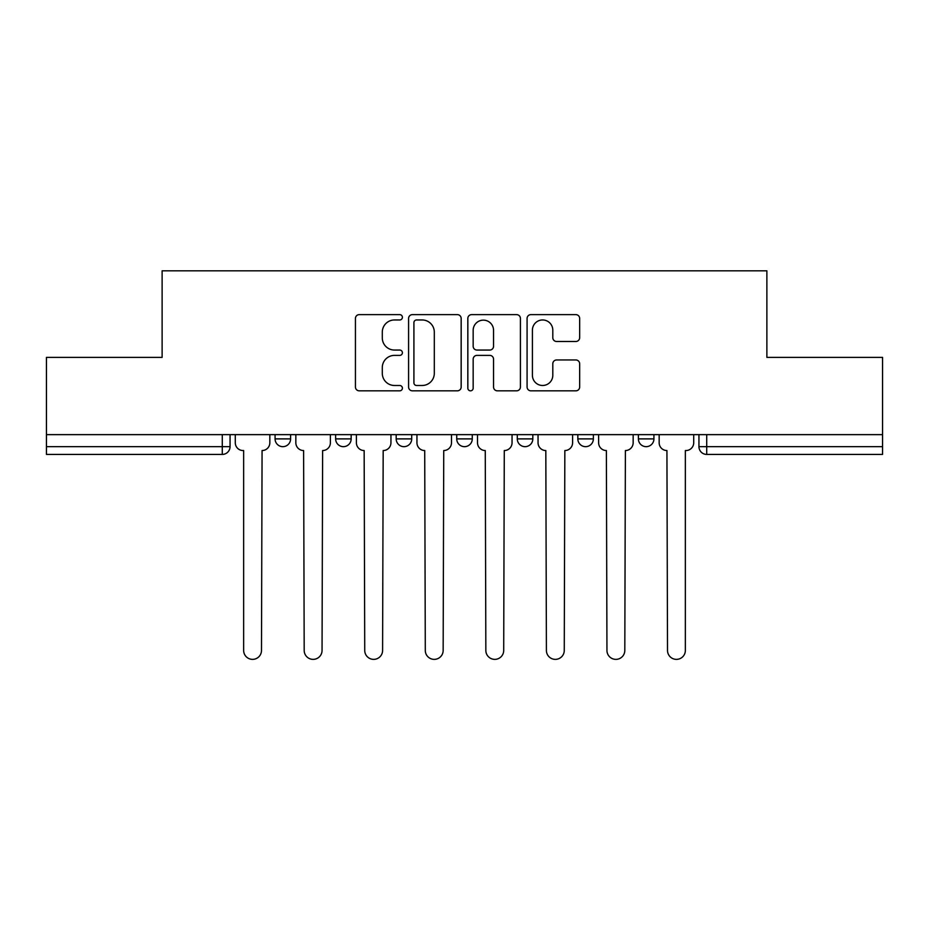 <?xml version="1.0" encoding="UTF-8"?>
<svg xmlns="http://www.w3.org/2000/svg" width="929" height="929" viewBox="0 0 929 929"><rect width="100%" height="100%" fill="white"/><g stroke="black" fill="none" stroke-linecap="round" stroke-linejoin="round"><path stroke-width="1.39" d="M402.396 317.288A2.671 2.671 0 0 0 399.725 314.629L359.244 314.629A3.809 3.809 0 0 0 355.435 318.438L355.435 387.021A3.809 3.809 0 0 0 359.244 390.83L399.725 390.83A2.671 2.671 0 0 0 402.396 388.159A2.671 2.671 0 0 0 399.725 385.489L394.488 385.489A12.193 12.193 0 0 1 382.295 373.295L382.295 367.582A12.193 12.193 0 0 1 394.488 355.389L399.725 355.389A2.671 2.671 0 0 0 402.396 352.73A2.671 2.671 0 0 0 399.725 350.059L394.488 350.059A12.193 12.193 0 0 1 382.295 337.866L382.295 332.152A12.193 12.193 0 0 1 394.488 319.959L399.725 319.959A2.671 2.671 0 0 0 402.396 317.288M517.29 438.894L517.29 434.633L517.29 438.894A7.769 7.769 0 0 0 525.048 446.663A7.769 7.769 0 0 1 517.29 438.894L532.816 438.894A7.769 7.769 0 0 1 525.048 446.663M396.184 434.633L396.184 438.894L411.71 438.894A7.769 7.769 0 0 1 403.952 446.663A7.769 7.769 0 0 1 396.184 438.894L396.184 434.633M335.636 438.894L335.636 434.633L335.636 438.894A7.769 7.769 0 0 0 343.393 446.663A7.769 7.769 0 0 1 335.636 438.894L351.162 438.894A7.769 7.769 0 0 1 343.393 446.663A7.769 7.769 0 0 0 351.162 438.894A7.769 7.769 0 0 1 343.393 446.663M275.077 438.894L275.077 434.633L275.077 438.894A7.769 7.769 0 0 0 282.846 446.663A7.769 7.769 0 0 1 275.077 438.894L290.603 438.894A7.769 7.769 0 0 1 282.846 446.663A7.769 7.769 0 0 0 290.603 438.894A7.769 7.769 0 0 1 282.846 446.663M575.852 341.489A3.809 3.809 0 0 0 579.661 337.68L579.661 318.438A3.809 3.809 0 0 0 575.852 314.629L530.889 314.629A3.809 3.809 0 0 0 527.08 318.438L527.08 387.021A3.809 3.809 0 0 0 530.889 390.83L575.852 390.83A3.809 3.809 0 0 0 579.661 387.021L579.661 363.773A3.809 3.809 0 0 0 575.852 359.964L556.61 359.964A3.809 3.809 0 0 0 552.801 363.773L552.801 375.304A10.196 10.196 0 0 1 542.606 385.489A10.196 10.196 0 0 1 532.41 375.304L532.41 330.155A10.196 10.196 0 0 1 542.606 319.959A10.196 10.196 0 0 1 552.801 330.155L552.801 337.68A3.809 3.809 0 0 0 556.61 341.489L575.852 341.489M46.45 434.633L46.45 357.386L162.122 357.386L162.122 270.827L766.878 270.827L766.878 357.386L882.55 357.386L882.55 434.633L46.45 434.633L46.45 446.663L230.055 446.663L230.055 434.633M461.167 318.438A3.809 3.809 0 0 0 457.358 314.629L412.395 314.629A3.809 3.809 0 0 0 408.586 318.438L408.586 387.021A3.809 3.809 0 0 0 412.395 390.83L457.358 390.83A3.809 3.809 0 0 0 461.167 387.021L461.167 318.438M471.642 314.629L516.605 314.629A3.809 3.809 0 0 1 520.414 318.438L520.414 387.021A3.809 3.809 0 0 1 516.605 390.83L497.363 390.83A3.809 3.809 0 0 1 493.554 387.021L493.554 359.198A3.809 3.809 0 0 0 489.746 355.389L476.983 355.389A3.809 3.809 0 0 0 473.163 359.198L473.163 388.159A2.671 2.671 0 0 1 470.504 390.83A2.671 2.671 0 0 1 467.833 388.159L467.833 318.438A3.809 3.809 0 0 1 471.642 314.629M698.945 434.633L698.945 446.663L882.55 446.663L882.55 454.42L706.714 454.42A7.769 7.769 0 0 1 698.945 446.663M882.55 434.633L882.55 446.663M230.055 446.663A7.769 7.769 0 0 1 222.286 454.42A7.769 7.769 0 0 0 230.055 446.663A7.769 7.769 0 0 1 222.286 454.42L46.45 454.42L46.45 446.663M653.923 434.633L653.923 438.894A7.769 7.769 0 0 1 646.154 446.663A7.769 7.769 0 0 1 638.397 438.894L653.923 438.894M638.397 434.633L638.397 438.894M593.364 434.633L593.364 438.894A7.769 7.769 0 0 1 585.607 446.663A7.769 7.769 0 0 1 577.838 438.894L593.364 438.894A7.769 7.769 0 0 1 585.607 446.663A7.769 7.769 0 0 0 593.364 438.894M577.838 434.633L577.838 438.894M532.816 434.633L532.816 438.894M472.269 434.633L472.269 438.894A7.769 7.769 0 0 1 464.5 446.663A7.769 7.769 0 0 1 456.731 438.894L472.269 438.894A7.769 7.769 0 0 1 464.5 446.663A7.769 7.769 0 0 0 472.269 438.894L472.269 434.633M456.731 434.633L456.731 438.894M411.71 434.633L411.71 438.894L411.71 434.633M351.162 434.633L351.162 438.894L351.162 434.633M290.603 434.633L290.603 438.894L290.603 434.633M416.587 319.959A2.671 2.671 0 0 0 413.916 322.63L413.916 382.829A2.671 2.671 0 0 0 416.587 385.489L422.114 385.489A12.193 12.193 0 0 0 434.307 373.295L434.307 332.152A12.193 12.193 0 0 0 422.114 319.959L416.587 319.959M493.554 330.341A10.196 10.196 0 0 0 483.359 320.145A10.196 10.196 0 0 0 473.163 330.341L473.163 346.25A3.809 3.809 0 0 0 476.983 350.059L489.746 350.059A3.809 3.809 0 0 0 493.554 346.25L493.554 330.341M235.292 442.773L235.292 434.633L235.292 442.773A7.769 7.769 0 0 0 243.05 450.542L243.642 450.542L243.642 650.451A8.93 8.93 0 0 0 252.56 659.369A8.93 8.93 0 0 0 261.49 650.451L262.071 450.542A7.769 7.769 0 0 0 269.84 442.773L269.84 434.633L269.84 442.773M243.05 450.542L243.642 450.542L243.642 650.451M261.49 650.451L262.071 450.542M295.84 442.773L295.84 434.633L295.84 442.773A7.769 7.769 0 0 0 303.609 450.542L304.189 650.451A8.93 8.93 0 0 0 313.119 659.369A8.93 8.93 0 0 0 322.049 650.451L322.63 450.542A7.769 7.769 0 0 0 330.387 442.773L330.387 434.633L330.387 442.773M356.399 442.773L356.399 434.633L356.399 442.773A7.769 7.769 0 0 0 364.156 450.542L364.737 650.451A8.93 8.93 0 0 0 373.667 659.369A8.93 8.93 0 0 0 382.597 650.451L383.178 450.542A7.769 7.769 0 0 0 390.946 442.773L390.946 434.633L390.946 442.773M303.609 450.542L304.189 650.451M322.049 650.451L322.63 450.542M364.156 450.542L364.737 650.451M382.597 650.451L383.178 450.542M416.947 442.773L416.947 434.633L416.947 442.773A7.769 7.769 0 0 0 424.716 450.542L425.296 650.451A8.93 8.93 0 0 0 434.226 659.369A8.93 8.93 0 0 0 443.156 650.451L443.737 450.542A7.769 7.769 0 0 0 451.494 442.773L451.494 434.633L451.494 442.773M477.506 442.773L477.506 434.633L477.506 442.773A7.769 7.769 0 0 0 485.263 450.542L485.844 650.451A8.93 8.93 0 0 0 494.774 659.369A8.93 8.93 0 0 0 503.704 650.451L504.284 450.542A7.769 7.769 0 0 0 512.053 442.773L512.053 434.633L512.053 442.773M538.054 442.773L538.054 434.633L538.054 442.773A7.769 7.769 0 0 0 545.822 450.542L546.403 650.451A8.93 8.93 0 0 0 555.333 659.369A8.93 8.93 0 0 0 564.263 650.451L564.844 450.542A7.769 7.769 0 0 0 572.601 442.773L572.601 434.633L572.601 442.773M424.716 450.542L425.296 650.451M443.156 650.451L443.737 450.542M485.263 450.542L485.844 650.451M503.704 650.451L504.284 450.542M545.822 450.542L546.403 650.451M564.263 650.451L564.844 450.542M598.613 442.773L598.613 434.633L598.613 442.773A7.769 7.769 0 0 0 606.37 450.542L606.951 650.451A8.93 8.93 0 0 0 615.881 659.369A8.93 8.93 0 0 0 624.811 650.451L625.391 450.542A7.769 7.769 0 0 0 633.16 442.773L633.16 434.633L633.16 442.773M606.37 450.542L606.951 650.451M624.811 650.451L625.391 450.542M659.16 442.773L659.16 434.633L659.16 442.773A7.769 7.769 0 0 0 666.929 450.542L667.51 650.451A8.93 8.93 0 0 0 676.44 659.369A8.93 8.93 0 0 0 685.358 650.451L685.358 450.542L685.95 450.542A7.769 7.769 0 0 0 693.708 442.773L693.708 434.633L693.708 442.773M666.929 450.542L667.51 650.451M685.358 650.451L685.358 450.542L685.95 450.542M222.286 434.633L222.286 454.42M706.714 434.633L706.714 454.42"/></g></svg>
